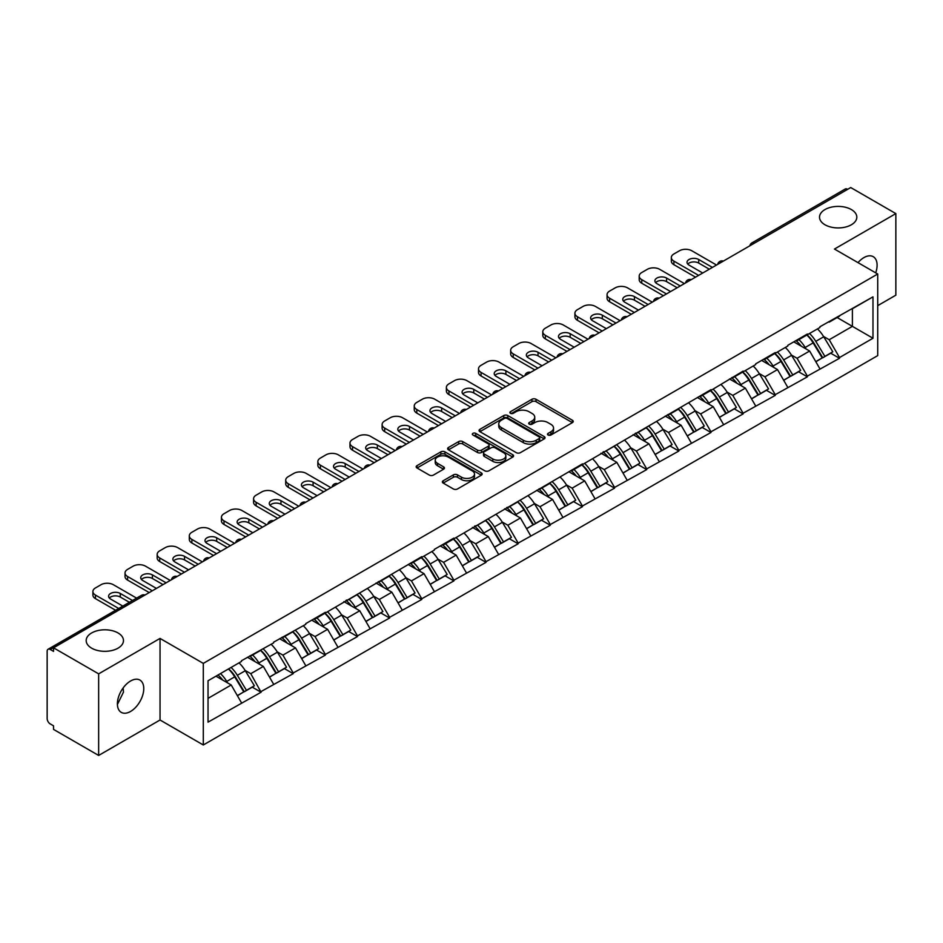 <?xml version="1.0" encoding="UTF-8"?>
<svg xmlns="http://www.w3.org/2000/svg" width="943" height="943" viewBox="0 0 943 943"><rect width="100%" height="100%" fill="white"/><g stroke="black" fill="none" stroke-linecap="round" stroke-linejoin="round"><path stroke-width="1.41" d="M118.016 632.942A18.648 10.762 0 0 0 97.695 630.619A18.648 10.762 0 0 0 86.178 640.556A18.648 10.762 0 0 0 91.648 648.171A18.648 10.762 0 0 0 111.969 650.505A18.648 10.762 0 0 0 123.474 640.556A18.648 10.762 0 0 0 118.016 632.942M851.352 209.558A18.648 10.762 0 0 0 831.031 207.224A18.648 10.762 0 0 0 819.526 217.173A18.648 10.762 0 0 0 824.984 224.776A18.648 10.762 0 0 0 845.305 227.11A18.648 10.762 0 0 0 856.822 217.173A18.648 10.762 0 0 0 851.352 209.558M548.083 435.018A2.004 1.155 0 0 0 550.912 435.018L572.401 422.617A2.864 1.65 0 0 0 573.238 421.45A2.864 1.65 0 0 0 572.401 420.283L536.001 399.266A2.864 1.65 0 0 0 531.958 399.266L510.481 411.678A2.004 1.155 0 0 0 509.892 412.492A2.004 1.155 0 0 0 510.481 413.305A2.004 1.155 0 0 0 513.31 413.305L516.092 411.702A9.147 5.281 0 0 1 529.023 411.702L532.064 413.458A9.147 5.281 0 0 1 534.74 417.195A9.147 5.281 0 0 1 532.064 420.932L529.282 422.535A2.004 1.155 0 0 0 528.693 423.348A2.004 1.155 0 0 0 529.282 424.161A2.004 1.155 0 0 0 532.111 424.161L534.893 422.558A9.147 5.281 0 0 1 547.836 422.558L550.865 424.315A9.147 5.281 0 0 1 553.541 428.051A9.147 5.281 0 0 1 550.865 431.788L548.083 433.391A2.004 1.155 0 0 0 547.494 434.204A2.004 1.155 0 0 0 548.083 435.018L548.083 433.391M123.144 687.93L123.474 692.115L117.403 704.504M130.582 680.999A18.648 10.762 -60 0 1 139.906 680.068A18.648 10.762 -60 0 1 142.758 695.015A18.648 10.762 -60 0 1 130.582 711.446A18.648 10.762 -60 0 1 121.258 712.366A18.648 10.762 -60 0 1 118.394 697.431A18.648 10.762 -60 0 1 130.582 680.999M858.012 262.637A18.648 10.762 -60 0 1 863.918 257.604A18.648 10.762 -60 0 1 873.242 256.685A18.648 10.762 -60 0 1 875.705 272.845M443.198 480.753A2.864 1.65 0 0 0 442.361 481.92A2.864 1.65 0 0 0 443.198 483.087L453.406 488.981A2.864 1.65 0 0 0 457.449 488.981L481.307 475.213A2.864 1.65 0 0 0 482.144 474.046A2.864 1.65 0 0 0 481.307 472.879L444.919 451.862A2.864 1.65 0 0 0 440.864 451.862L417.006 465.642A2.864 1.65 0 0 0 416.169 466.809A2.864 1.65 0 0 0 417.006 467.976L429.348 475.095A2.864 1.65 0 0 0 433.391 475.095L443.599 469.201A2.864 1.65 0 0 0 444.436 468.034A2.864 1.65 0 0 0 443.599 466.868L437.481 463.331A7.65 4.42 0 0 1 435.242 460.208A7.65 4.42 0 0 1 439.968 456.129A7.65 4.42 0 0 1 448.302 457.084L472.266 470.922A7.65 4.42 0 0 1 474.506 474.046A7.65 4.42 0 0 1 469.779 478.125A7.65 4.42 0 0 1 461.445 477.17L457.449 474.859A2.864 1.65 0 0 0 453.406 474.859L443.198 480.753L443.198 483.087L453.406 477.241L453.406 474.859M160.039 638.423L98.65 673.856L53.539 647.817L850.739 187.551L895.85 213.601L834.461 249.046L877.721 274.012L203.299 663.389L160.039 638.423L160.039 720.004L203.299 744.982L203.299 663.389M516.293 452.675A2.864 1.65 0 0 0 520.336 452.675L544.194 438.908A2.864 1.65 0 0 0 545.03 437.741A2.864 1.65 0 0 0 544.194 436.574L507.794 415.557A2.864 1.65 0 0 0 503.751 415.557L479.893 429.336A2.864 1.65 0 0 0 479.056 430.503A2.864 1.65 0 0 0 479.893 431.67L516.293 452.675M473.716 435.454A2.004 1.155 0 0 1 475.744 435.737L475.744 433.356L512.756 454.726A2.864 1.65 0 0 1 513.593 455.893A2.864 1.65 0 0 1 512.756 457.06L488.887 470.828A2.864 1.65 0 0 1 484.843 470.828L448.455 449.823L448.455 447.489A2.864 1.65 0 0 0 447.619 448.656A2.864 1.65 0 0 0 448.455 449.823M448.455 447.489L458.663 441.583A2.864 1.65 0 0 1 462.707 441.583L477.464 450.106A2.864 1.65 0 0 0 481.508 450.106L488.285 446.204A2.864 1.65 0 0 0 489.122 445.037A2.864 1.65 0 0 0 488.285 443.87L472.914 434.994A2.004 1.155 0 0 1 472.337 434.181A2.004 1.155 0 0 1 473.563 433.108A2.004 1.155 0 0 1 475.744 433.356M203.299 744.982L877.721 355.605L877.721 274.012M228.571 668.905A19.52 11.269 -120 0 1 235.255 676.709L244.343 691.738L252.276 687.152L261.081 692.233L250.779 673.679L245.074 670.39M261.081 692.233L208.038 722.149L208.038 680.752L241.502 661.432L241.502 660.713L273.647 642.878L273.647 642.159L305.78 624.325L305.78 623.606L325.347 612.313L325.347 613.033L421.757 556.653L421.757 557.372L434.322 550.111L434.322 549.404L453.889 538.099L453.889 538.818L582.432 463.885L582.432 464.604L710.975 389.671L710.975 390.39L743.108 371.118L743.108 371.837L755.673 364.576L755.673 363.868L775.24 352.564L775.24 353.283L787.806 346.034L787.806 345.315L807.373 334.011L807.373 334.73L819.938 327.48L819.938 326.761L872.982 296.856L872.982 338.242L839.506 357.562L829.215 339.728L823.51 336.427M807.008 334.942A19.52 11.269 -120 0 1 813.679 342.757L822.779 357.774L830.712 353.201L839.506 358.281L839.506 357.562M839.506 358.281L807.373 376.116L797.071 358.281L791.366 354.981M774.863 353.495A19.52 11.269 -120 0 1 781.547 361.31L790.647 376.328L798.58 371.754L807.373 376.835L807.373 376.116M807.373 376.835L775.24 394.669L764.938 376.835L759.233 373.534M742.73 372.049A19.52 11.269 -120 0 1 749.414 379.864L758.514 394.881L766.435 390.308L775.24 395.388L775.24 394.669M775.24 395.388L743.108 413.223L732.805 395.388L727.1 392.088M710.598 390.602A19.52 11.269 -120 0 1 717.281 398.417L726.369 413.435L734.302 408.861L743.108 413.942L743.108 413.223M743.108 413.942L710.975 431.776L700.673 413.942L694.967 410.641M678.465 409.156A19.52 11.269 -120 0 1 685.148 416.971L694.237 431.988L702.17 427.415L710.975 432.495L710.975 431.776M710.975 432.495L678.83 450.33L668.54 432.495L662.823 429.195M646.32 427.709A19.52 11.269 -120 0 1 653.004 435.525L662.104 450.542L670.037 445.968L678.83 451.049L678.83 450.33M678.83 451.049L646.698 468.883L636.395 451.049L630.69 447.748M614.188 446.263A19.52 11.269 -120 0 1 620.871 454.078L629.971 469.095L637.904 464.522L646.698 469.602L646.698 468.883M646.698 469.602L614.565 487.437L604.263 469.602L598.557 466.302M582.055 464.816A19.52 11.269 -120 0 1 588.738 472.632L597.838 487.649L605.76 483.075L614.565 488.156L614.565 487.437M614.565 488.156L582.432 505.99L572.13 488.156L566.425 484.855M549.922 483.37A19.52 11.269 -120 0 1 556.606 491.185L565.694 506.202L573.627 501.629L582.432 506.709L582.432 505.99M582.432 506.709L550.288 524.544L539.997 506.709L534.292 503.409M517.79 501.924A19.52 11.269 -120 0 1 524.461 509.739L533.561 524.756L541.494 520.182L550.288 525.251L550.288 524.544M550.288 525.251L518.155 543.097L507.853 525.251L502.147 521.962M485.645 520.477A19.52 11.269 -120 0 1 492.329 528.292L501.428 543.309L509.361 538.724L518.155 543.805L518.155 543.097M518.155 543.805L486.022 561.651L475.72 543.805L470.015 540.516M453.512 539.031A19.52 11.269 -120 0 1 460.196 546.846L469.296 561.863L477.229 557.278L486.022 562.358L486.022 561.651M486.022 562.358L453.889 580.204L443.587 562.358L437.882 559.069M421.38 557.584A19.52 11.269 -120 0 1 428.063 565.399L437.163 580.416L445.084 575.831L453.889 580.912L453.889 580.204M453.889 580.912L421.757 598.758L411.454 580.912L405.749 577.623M389.247 576.138A19.52 11.269 -120 0 1 395.93 583.953L405.019 598.97L412.951 594.385L421.757 599.465L421.757 598.758M421.757 599.465L389.612 617.311L379.322 599.465L373.617 596.176M357.114 594.691A19.52 11.269 -120 0 1 363.786 602.506L372.886 617.524L380.819 612.938L389.612 618.019L389.612 617.311M389.612 618.019L357.48 635.865L347.177 618.019L341.472 614.73M324.97 613.245A19.52 11.269 -120 0 1 331.653 621.06L340.753 636.077L348.686 631.492L357.48 636.572L357.48 635.865M357.48 636.572L325.347 654.418L315.045 636.572L309.339 633.283M292.837 631.798A19.52 11.269 -120 0 1 299.52 639.613L308.62 654.631L316.553 650.045L325.347 655.126L325.347 654.418M325.347 655.126L293.214 672.972L282.912 655.126L277.207 651.837M260.704 650.352A19.52 11.269 -120 0 1 267.388 658.155L276.476 673.184L284.409 668.599L293.214 673.679L293.214 672.972M293.214 673.679L261.081 691.525M250.154 655.727L250.779 656.08L261.081 650.128M250.779 673.679L263.345 666.43L247.479 657.271M273.647 684.264L263.345 666.43M282.299 637.173L282.912 637.527L293.214 631.574M282.912 655.126L295.477 647.876L279.611 638.717M305.78 665.711L295.477 647.876M314.432 618.62L315.045 618.973L325.347 613.033M315.045 636.572L327.61 629.323L311.756 620.164M337.912 647.157L327.61 629.323M346.564 600.066L347.177 600.42L357.48 594.479M347.177 618.019L359.743 610.769L343.889 601.61M370.045 628.604L359.743 610.769M378.697 581.513L379.322 581.866L389.612 575.925M379.322 599.465L391.887 592.216L376.021 583.057M402.178 610.05L391.887 592.216M410.83 562.959L411.454 563.313L421.757 557.372M411.454 580.912L424.02 573.662L408.154 564.503M434.322 591.497L424.02 573.662M442.974 544.406L443.587 544.759L453.889 538.818M443.587 562.358L456.153 555.109L440.287 545.95M466.455 572.943L456.153 555.109M475.107 525.852L475.72 526.206L486.022 520.265M475.72 543.805L488.285 536.555L472.431 527.396M498.588 554.39L488.285 536.555M507.24 507.299L507.853 507.652L518.155 501.711M507.853 525.251L520.418 518.002L504.564 508.843M530.72 535.836L520.418 518.002M539.372 488.745L539.997 489.099L550.288 483.158M539.997 506.709L552.563 499.448L536.697 490.289M562.853 517.283L552.563 499.448M571.505 470.192L572.13 470.545L582.432 464.604M572.13 488.156L584.695 480.895L568.829 471.736M594.998 498.741L584.695 480.895M603.65 451.638L604.263 451.992L614.565 446.051M604.263 469.602L616.828 462.341L600.962 453.182M627.13 480.187L616.828 462.341M635.782 433.085L636.395 433.438L646.698 427.497M636.395 451.049L648.961 443.788L633.107 434.629M659.263 461.634L648.961 443.788M667.915 414.531L668.54 414.885L678.83 408.944M668.54 432.495L681.105 425.234L665.239 416.075M691.396 443.08L681.105 425.234M700.048 395.977L700.673 396.331L710.975 390.39M700.673 413.942L713.238 406.681L697.372 397.522M723.54 424.527L713.238 406.681M732.192 377.424L732.805 377.778L743.108 371.837M732.805 395.388L745.371 388.127L729.505 378.968M755.673 405.973L745.371 388.127M764.325 358.87L764.938 359.224L775.24 353.283M764.938 376.835L777.504 369.573L761.649 360.415M787.806 387.42L777.504 369.573M796.458 340.317L797.071 340.682L807.373 334.73M797.071 358.281L809.636 351.02L793.782 341.861M819.938 368.866L809.636 351.02M847.651 189.343L754.329 243.211M753.021 243.978A4.373 2.523 120 0 1 754.129 243.094A4.373 2.523 60 0 0 751.936 242.881L845.258 189.001A4.373 2.523 60 0 1 847.439 189.213M828.591 321.763L829.215 322.129L839.506 316.176M829.215 339.728L852.389 326.349L852.389 308.738L872.982 296.856M837.136 317.543L872.982 338.242M877.721 305.65L895.85 295.183L895.85 213.601M98.65 673.856L98.65 755.449L53.539 729.399L53.539 725.827L50.238 723.929A4.373 2.523 -120 0 1 47.15 718.578L47.15 651.259A4.373 2.523 -120 0 1 48.058 649.267A4.373 2.523 -120 0 1 50.238 649.479L53.539 651.377L53.539 647.817M98.65 755.449L160.039 720.004M208.038 698.362L231.212 684.983L215.959 676.178M241.502 702.818L231.212 684.983M813.231 343.111L814.257 343.7M781.099 361.664L782.112 362.253M748.966 380.218L749.98 380.807M716.821 398.771L717.847 399.361M684.689 417.325L685.714 417.914M652.556 435.878L653.582 436.456M620.423 454.42L621.437 455.009M588.291 472.973L589.304 473.563M556.146 491.527L557.172 492.116M524.013 510.08L525.039 510.67M491.881 528.634L492.894 529.223M459.748 547.188L460.762 547.777M427.603 565.741L428.629 566.33M395.471 584.295L396.496 584.884M363.338 602.848L364.363 603.437M331.205 621.402L332.219 621.991M299.072 639.955L300.086 640.545M266.928 658.509L267.953 659.098M234.795 677.062L235.821 677.652M548.885 435.301L550.865 434.157A9.147 5.281 0 0 0 553.541 430.421L553.541 428.051M534.74 417.195L534.74 419.564A9.147 5.281 0 0 1 532.064 423.301L530.084 424.444M572.366 422.641L536.001 401.647A2.864 1.65 0 0 0 531.958 401.647L511.271 413.588M544.194 436.574L544.194 438.908L507.794 417.938A2.864 1.65 0 0 0 503.751 417.938L479.928 431.694M539.137 438.554A2.004 1.155 0 0 0 539.726 437.741A2.004 1.155 0 0 0 539.137 436.915L507.193 418.48A2.004 1.155 0 0 0 504.364 418.48L501.428 420.165A9.147 5.281 0 0 0 498.753 423.902A9.147 5.281 0 0 0 501.428 427.639L523.271 440.251A9.147 5.281 0 0 0 536.202 440.251L539.137 438.554L539.137 440.935A2.004 1.155 0 0 0 539.726 440.11L539.726 437.741M498.753 423.902L498.753 426.283A9.147 5.281 0 0 0 501.428 430.02L501.428 427.639M539.137 440.935L536.202 442.621A9.147 5.281 0 0 1 523.271 442.621L501.428 430.02M448.491 449.846L458.663 443.964L458.663 441.583M489.122 445.037L489.122 447.406A2.864 1.65 0 0 1 488.285 448.573L481.508 452.487A2.864 1.65 0 0 1 477.464 452.487L462.707 443.964A2.864 1.65 0 0 0 458.663 443.964M475.744 435.737L512.709 457.084M492.788 458.958A7.65 4.42 0 0 0 501.122 459.913A7.65 4.42 0 0 0 505.837 455.834A7.65 4.42 0 0 0 503.597 452.711L495.158 447.831A2.864 1.65 0 0 0 491.114 447.831L484.337 451.744A2.864 1.65 0 0 0 483.5 452.911A2.864 1.65 0 0 0 484.337 454.078L492.788 458.958L492.788 461.327A7.65 4.42 0 0 0 501.122 462.294A7.65 4.42 0 0 0 505.837 458.204L505.837 455.834M483.5 452.911L483.5 455.292A2.864 1.65 0 0 0 484.337 456.459L484.337 454.078M492.788 461.327L484.337 456.459M474.506 474.046L474.506 476.415A7.65 4.42 0 0 1 469.779 480.506A7.65 4.42 0 0 1 461.445 479.539L457.449 477.241A2.864 1.65 0 0 0 453.406 477.241M435.242 460.208L435.242 462.589A7.65 4.42 0 0 0 437.481 465.712L437.481 463.331M443.564 469.225L437.481 465.712M481.307 472.879L481.307 475.213L444.919 454.243A2.864 1.65 0 0 0 440.864 454.243L417.054 467.999M716.527 265.042L691.808 250.767A8.735 5.045 0 0 0 679.455 250.767L673.891 253.973A8.735 5.045 0 0 0 671.333 257.545A8.735 5.045 0 0 0 673.891 261.117L673.891 264.677L695.521 277.171M673.891 264.677A8.735 5.045 180 0 1 671.333 261.117L671.333 257.545M687.765 264.087A6.849 3.949 180 0 1 698.716 263.073L709.325 269.203M673.891 261.117L698.61 275.38M702.724 273.01L689.027 265.101A6.849 3.949 180 0 1 687.023 262.307A6.849 3.949 180 0 1 691.254 258.653A6.849 3.949 180 0 1 698.716 259.502L712.413 267.411M817.463 328.907A23.893 13.791 60 0 1 823.722 336.781L815.789 341.354A23.893 13.791 -120 0 0 809.53 333.492M815.789 341.354L824.889 356.383L832.81 351.798L823.722 336.781M822.779 357.774L824.889 356.383M830.712 353.201L832.81 351.798M795.868 340.659A19.52 11.269 60 0 1 801.255 346.187M798.921 339.61A23.893 13.791 60 0 1 805.181 347.484L806.076 348.969M815.848 361.782L822.202 357.927L813.114 342.91A23.893 13.791 -120 0 0 806.854 335.036M822.202 357.927L815.766 361.64M684.394 283.595L659.676 269.321A8.735 5.045 0 0 0 647.322 269.321L641.759 272.527A8.735 5.045 0 0 0 639.201 276.099A8.735 5.045 0 0 0 641.759 279.67L641.759 283.23L663.389 295.725M641.759 283.23A8.735 5.045 180 0 1 639.201 279.67L639.201 276.099M655.633 282.641A6.849 3.949 180 0 1 666.583 281.627L677.18 287.756M641.759 279.67L666.477 293.933M670.591 291.564L656.894 283.654A6.849 3.949 180 0 1 654.89 280.849A6.849 3.949 180 0 1 659.122 277.207A6.849 3.949 180 0 1 666.583 278.055L680.28 285.965M785.319 347.46A23.893 13.791 60 0 1 791.578 355.334L783.657 359.908A23.893 13.791 -120 0 0 777.397 352.045M783.657 359.908L792.745 374.937L800.678 370.351L791.578 355.334M790.647 376.328L792.745 374.937M798.58 371.754L800.678 370.351M763.736 359.212A19.52 11.269 60 0 1 769.123 364.729M766.789 358.163A23.893 13.791 60 0 1 773.048 366.037L773.944 367.522M783.716 380.335L790.069 376.481L780.969 361.464A23.893 13.791 -120 0 0 774.71 353.59M790.069 376.481L783.633 380.194M652.261 302.137L627.543 287.874A8.735 5.045 0 0 0 615.178 287.874L609.614 291.081A8.735 5.045 0 0 0 607.056 294.652A8.735 5.045 0 0 0 609.614 298.224L609.614 301.784L631.244 314.278M609.614 301.784A8.735 5.045 180 0 1 607.056 298.224L607.056 294.652M623.488 301.194A6.849 3.949 180 0 1 634.439 300.18L645.047 306.31M609.614 298.224L634.344 312.487M638.458 310.106L624.761 302.208A6.849 3.949 180 0 1 622.757 299.402A6.849 3.949 180 0 1 626.977 295.76A6.849 3.949 180 0 1 634.439 296.609L648.136 304.518M753.186 366.014A23.893 13.791 60 0 1 759.445 373.888L751.512 378.461A23.893 13.791 -120 0 0 745.253 370.599M751.512 378.461L760.612 393.49L768.545 388.905L759.445 373.888M758.514 394.881L760.612 393.49M766.435 390.308L768.545 388.905M731.603 377.766A19.52 11.269 60 0 1 736.978 383.282M734.644 376.717A23.893 13.791 60 0 1 740.903 384.591L741.811 386.076M751.583 398.889L757.936 395.034L748.836 380.017A23.893 13.791 -120 0 0 742.577 372.143M757.936 395.034L751.5 398.748M620.129 320.691L595.41 306.428A8.735 5.045 0 0 0 583.045 306.428L577.481 309.634A8.735 5.045 0 0 0 574.924 313.206A8.735 5.045 0 0 0 577.481 316.777L577.481 320.337L599.111 332.832M577.481 320.337A8.735 5.045 180 0 1 574.924 316.777L574.924 313.206M591.355 319.748A6.849 3.949 180 0 1 602.306 318.734L612.915 324.864M577.481 316.777L602.2 331.04M606.325 328.659L592.628 320.761A6.849 3.949 180 0 1 590.624 317.956A6.849 3.949 180 0 1 594.844 314.314A6.849 3.949 180 0 1 602.306 315.162L616.003 323.072M721.053 384.567A23.893 13.791 60 0 1 727.312 392.441L719.379 397.015A23.893 13.791 -120 0 0 713.12 389.141M719.379 397.015L728.479 412.044L736.412 407.459L727.312 392.441M726.369 413.435L728.479 412.044M734.302 408.861L736.412 407.459M699.458 396.319A19.52 11.269 60 0 1 704.845 401.836M702.511 395.27A23.893 13.791 60 0 1 708.771 403.144L709.666 404.63M719.45 417.443L725.804 413.588L716.704 398.571A23.893 13.791 -120 0 0 710.444 390.697M725.804 413.588L719.368 417.301M587.984 339.244L563.266 324.981A8.735 5.045 0 0 0 550.912 324.981L545.349 328.188A8.735 5.045 0 0 0 542.791 331.759A8.735 5.045 0 0 0 545.349 335.319L545.349 338.891L566.979 351.385M545.349 338.891A8.735 5.045 180 0 1 542.791 335.331L542.791 331.759M559.223 338.301A6.849 3.949 180 0 1 570.173 337.288L580.782 343.417M545.349 335.319L570.067 349.594M574.193 347.213L560.496 339.303A6.849 3.949 180 0 1 558.48 336.51A6.849 3.949 180 0 1 562.712 332.867A6.849 3.949 180 0 1 570.173 333.716L583.87 341.625M688.92 403.121A23.893 13.791 60 0 1 695.18 410.995L687.247 415.568A23.893 13.791 -120 0 0 680.987 407.694M687.247 415.568L696.347 430.597L704.28 426.012L695.18 410.995M694.237 431.988L696.347 430.597M702.17 427.415L704.28 426.012M667.326 414.873A19.52 11.269 60 0 1 672.713 420.389M670.379 413.824A23.893 13.791 60 0 1 676.638 421.698L677.534 423.183M687.306 435.996L693.671 432.142L684.571 417.112A23.893 13.791 -120 0 0 678.312 409.25M693.671 432.142L687.235 435.855M555.851 357.798L531.133 343.535A8.735 5.045 0 0 0 518.78 343.535L513.216 346.741A8.735 5.045 0 0 0 510.658 350.313A8.735 5.045 0 0 0 513.216 353.873L513.216 357.444L534.846 369.939M513.216 357.444A8.735 5.045 180 0 1 510.658 353.873L510.658 350.313M527.09 356.855A6.849 3.949 180 0 1 538.04 355.841L548.649 361.971M513.216 353.873L537.934 368.147M542.048 365.766L528.351 357.857A6.849 3.949 180 0 1 526.347 355.063A6.849 3.949 180 0 1 530.579 351.421A6.849 3.949 180 0 1 538.04 352.269L551.738 360.179M656.788 421.674A23.893 13.791 60 0 1 663.047 429.548L655.114 434.122A23.893 13.791 -120 0 0 648.855 426.248M655.114 434.122L664.214 449.151L672.135 444.566L663.047 429.548M662.104 450.542L664.214 449.151M670.037 445.968L672.135 444.566M635.193 433.426A19.52 11.269 60 0 1 640.58 438.943M638.246 432.377A23.893 13.791 60 0 1 644.505 440.251L645.401 441.737M655.173 454.55L661.526 450.695L652.438 435.666A23.893 13.791 -120 0 0 646.179 427.804M661.526 450.695L655.09 454.408M523.719 376.351L499 362.088A8.735 5.045 0 0 0 486.635 362.088L481.083 365.295A8.735 5.045 0 0 0 478.514 368.866A8.735 5.045 0 0 0 481.083 372.426L481.083 375.998L502.713 388.481M481.083 375.998A8.735 5.045 180 0 1 478.514 372.426L478.514 368.866M494.957 375.408A6.849 3.949 180 0 1 505.896 374.395L516.505 380.512M481.083 372.426L505.802 386.701M509.915 384.32L496.218 376.41A6.849 3.949 180 0 1 494.215 373.617A6.849 3.949 180 0 1 498.446 369.974A6.849 3.949 180 0 1 505.896 370.823L519.605 378.732M624.643 440.228A23.893 13.791 60 0 1 630.902 448.102L622.981 452.675A23.893 13.791 -120 0 0 616.722 444.801M622.981 452.675L632.069 467.693L640.002 463.119L630.902 448.102M629.971 469.095L632.069 467.693M637.904 464.522L640.002 463.119M603.06 451.98A19.52 11.269 60 0 1 608.447 457.496M606.113 450.931A23.893 13.791 60 0 1 612.372 458.805L613.268 460.29M623.04 473.103L629.394 469.249L620.294 454.22A23.893 13.791 -120 0 0 614.034 446.357M629.394 469.249L622.958 472.962M491.586 394.905L466.868 380.642A8.735 5.045 0 0 0 454.502 380.642L448.939 383.848A8.735 5.045 0 0 0 446.381 387.42A8.735 5.045 0 0 0 448.939 390.98L448.939 394.551L470.569 407.034M448.939 394.551A8.735 5.045 180 0 1 446.381 390.98L446.381 387.42M462.813 393.962A6.849 3.949 180 0 1 473.763 392.948L484.372 399.066M448.939 390.98L473.657 405.254M477.783 402.873L464.086 394.964A6.849 3.949 180 0 1 462.082 392.17A6.849 3.949 180 0 1 466.302 388.516A6.849 3.949 180 0 1 473.763 389.376L487.46 397.286M592.51 458.781A23.893 13.791 60 0 1 598.77 466.655L590.837 471.229A23.893 13.791 -120 0 0 584.577 463.355M590.837 471.229L599.937 486.246L607.87 481.673L598.77 466.655M597.838 487.649L599.937 486.246M605.76 483.075L607.87 481.673M570.928 470.533A19.52 11.269 60 0 1 576.303 476.05M573.969 469.484A23.893 13.791 60 0 1 580.228 477.358L581.124 478.832M590.907 491.645L597.261 487.802L588.161 472.773A23.893 13.791 -120 0 0 581.902 464.911M597.261 487.802L590.825 491.515M459.453 413.458L434.735 399.195A8.735 5.045 0 0 0 422.37 399.195L416.806 402.402A8.735 5.045 0 0 0 414.248 405.973A8.735 5.045 0 0 0 416.806 409.533L416.806 413.105L438.436 425.588M416.806 413.105A8.735 5.045 180 0 1 414.248 409.533L414.248 405.973M430.68 412.515A6.849 3.949 180 0 1 441.63 411.502L452.239 417.619M416.806 409.533L441.524 423.808M445.65 421.427L431.953 413.517A6.849 3.949 180 0 1 429.949 410.724A6.849 3.949 180 0 1 434.169 407.07A6.849 3.949 180 0 1 441.63 407.93L455.328 415.839M560.378 477.335A23.893 13.791 60 0 1 566.637 485.209L558.704 489.782A23.893 13.791 -120 0 0 552.445 481.908M558.704 489.782L567.804 504.8L575.737 500.226L566.637 485.209M565.694 506.202L567.804 504.8M573.627 501.629L575.737 500.226M538.783 489.087A19.52 11.269 60 0 1 544.17 494.603M541.836 488.038A23.893 13.791 60 0 1 548.095 495.912L548.991 497.385M558.763 510.198L565.128 506.356L556.028 491.327A23.893 13.791 -120 0 0 549.769 483.453M565.128 506.356L558.692 510.069M427.309 432.012L402.59 417.749A8.735 5.045 0 0 0 390.237 417.749L384.673 420.955A8.735 5.045 0 0 0 382.115 424.527A8.735 5.045 0 0 0 384.673 428.087L384.673 431.658L406.303 444.141M384.673 431.658A8.735 5.045 180 0 1 382.115 428.087L382.115 424.527M398.547 431.069A6.849 3.949 180 0 1 409.498 430.055L420.106 436.173M384.673 428.087L409.392 442.361M413.517 439.98L399.808 432.071A6.849 3.949 180 0 1 397.805 429.277A6.849 3.949 180 0 1 402.036 425.623A6.849 3.949 180 0 1 409.498 426.484L423.195 434.393M528.245 495.888A23.893 13.791 60 0 1 534.504 503.762L526.571 508.336A23.893 13.791 -120 0 0 520.312 500.462M526.571 508.336L535.671 523.353L543.604 518.78L534.504 503.762M533.561 524.756L535.671 523.353M541.494 520.182L543.604 518.78M506.65 507.64A19.52 11.269 60 0 1 512.037 513.157M509.703 506.591A23.893 13.791 60 0 1 515.962 514.465L516.858 515.939M526.63 528.752L532.995 524.909L523.895 509.88A23.893 13.791 -120 0 0 517.636 502.006M532.995 524.909L526.559 528.622M395.176 450.565L370.458 436.303A8.735 5.045 0 0 0 358.104 436.303L352.541 439.509A8.735 5.045 0 0 0 349.983 443.08A8.735 5.045 0 0 0 352.541 446.64L352.541 450.212L374.171 462.695M352.541 450.212A8.735 5.045 180 0 1 349.983 446.64L349.983 443.08M366.414 449.622A6.849 3.949 180 0 1 377.365 448.609L387.974 454.726M352.541 446.64L377.259 460.915M381.373 458.534L367.676 450.624A6.849 3.949 180 0 1 365.672 447.831A6.849 3.949 180 0 1 369.904 444.177A6.849 3.949 180 0 1 377.365 445.037L391.062 452.946M496.101 514.442A23.893 13.791 60 0 1 502.371 522.316L494.438 526.889A23.893 13.791 -120 0 0 488.179 519.015M494.438 526.889L503.527 541.907L511.46 537.333L502.371 522.316M501.428 543.309L503.527 541.907M509.361 538.724L511.46 537.333M474.518 526.194A19.52 11.269 60 0 1 479.904 531.711M477.571 525.145A23.893 13.791 60 0 1 483.83 533.019L484.726 534.492M494.497 547.305L500.851 543.451L491.763 528.434A23.893 13.791 -120 0 0 485.492 520.56M500.851 543.451L494.415 547.176M363.043 469.119L338.325 454.844A8.735 5.045 0 0 0 325.96 454.844L320.408 458.062A8.735 5.045 0 0 0 317.838 461.634A8.735 5.045 0 0 0 320.408 465.194L320.408 468.765L342.026 481.248M320.408 468.765A8.735 5.045 180 0 1 317.838 465.194L317.838 461.634M334.27 468.164A6.849 3.949 180 0 1 345.221 467.162L355.829 473.28M320.408 465.194L345.126 479.468M349.24 477.087L335.543 469.178A6.849 3.949 180 0 1 333.539 466.384A6.849 3.949 180 0 1 337.759 462.73A6.849 3.949 180 0 1 345.221 463.591L358.918 471.5M463.968 532.995A23.893 13.791 60 0 1 470.227 540.869L462.306 545.443A23.893 13.791 -120 0 0 456.035 537.569M462.306 545.443L471.394 560.46L479.327 555.887L470.227 540.869M469.296 561.863L471.394 560.46M477.229 557.278L479.327 555.887M442.385 544.748A19.52 11.269 60 0 1 447.772 550.264M445.426 543.698A23.893 13.791 60 0 1 451.697 551.572L452.593 553.046M462.365 565.859L468.718 562.004L459.618 546.987A23.893 13.791 -120 0 0 453.359 539.113M468.718 562.004L462.282 565.729M330.91 487.672L306.192 473.398A8.735 5.045 0 0 0 293.827 473.398L288.263 476.616A8.735 5.045 0 0 0 285.705 480.187A8.735 5.045 0 0 0 288.263 483.747L288.263 487.319L309.893 499.802M288.263 487.319A8.735 5.045 180 0 1 285.705 483.747L285.705 480.187M302.137 486.718A6.849 3.949 180 0 1 313.088 485.716L323.697 491.833M288.263 483.747L312.982 498.022M317.107 495.641L303.41 487.731A6.849 3.949 180 0 1 301.406 484.938A6.849 3.949 180 0 1 305.626 481.284A6.849 3.949 180 0 1 313.088 482.144L326.785 490.054M431.835 551.549A23.893 13.791 60 0 1 438.094 559.423L430.161 563.997A23.893 13.791 -120 0 0 423.902 556.122M430.161 563.997L439.261 579.014L447.194 574.44L438.094 559.423M437.163 580.416L439.261 579.014M445.084 575.831L447.194 574.44M410.252 563.301A19.52 11.269 60 0 1 415.627 568.818M413.293 562.252A23.893 13.791 60 0 1 419.552 570.126L420.448 571.599M430.232 584.412L436.585 580.558L427.485 565.541A23.893 13.791 -120 0 0 421.226 557.667M436.585 580.558L430.149 584.283M298.778 506.226L274.059 491.951A8.735 5.045 0 0 0 261.694 491.951L256.131 495.169A8.735 5.045 0 0 0 253.573 498.729A8.735 5.045 0 0 0 256.131 502.301L256.131 505.872L277.761 518.355M256.131 505.872A8.735 5.045 180 0 1 253.573 502.301L253.573 498.729M270.004 505.271A6.849 3.949 180 0 1 280.955 504.269L291.564 510.387M256.131 502.301L280.849 516.575M284.975 514.194L271.278 506.285A6.849 3.949 180 0 1 269.262 503.491A6.849 3.949 180 0 1 273.494 499.837A6.849 3.949 180 0 1 280.955 500.698L294.652 508.607M399.702 570.102A23.893 13.791 60 0 1 405.961 577.976L398.029 582.55A23.893 13.791 -120 0 0 391.769 574.676M398.029 582.55L407.128 597.567L415.061 592.994L405.961 577.976M405.019 598.97L407.128 597.567M412.951 594.385L415.061 592.994M378.108 581.855A19.52 11.269 60 0 1 383.495 587.371M381.161 580.805A23.893 13.791 60 0 1 387.42 588.68L388.316 590.153M398.087 602.966L404.453 599.111L395.353 584.094A23.893 13.791 -120 0 0 389.094 576.22M404.453 599.111L398.017 602.836M266.633 524.779L241.915 510.505A8.735 5.045 0 0 0 229.562 510.505L223.998 513.723A8.735 5.045 0 0 0 221.44 517.283A8.735 5.045 0 0 0 223.998 520.854L223.998 524.426L245.628 536.909M223.998 524.426A8.735 5.045 180 0 1 221.44 520.854L221.44 517.283M237.872 523.825A6.849 3.949 180 0 1 248.822 522.823L259.431 528.94M223.998 520.854L248.716 535.129M252.83 532.748L239.133 524.838A6.849 3.949 180 0 1 237.129 522.045A6.849 3.949 180 0 1 241.361 518.391A6.849 3.949 180 0 1 248.822 519.251L262.519 527.161M367.57 588.656A23.893 13.791 60 0 1 373.829 596.53L365.896 601.104A23.893 13.791 -120 0 0 359.637 593.23M365.896 601.104L374.996 616.121L382.917 611.547L373.829 596.53M372.886 617.524L374.996 616.121M380.819 612.938L382.917 611.547M345.975 600.408A19.52 11.269 60 0 1 351.362 605.925M349.028 599.359A23.893 13.791 60 0 1 355.287 607.233L356.183 608.707M365.955 621.52L372.308 617.665L363.22 602.648A23.893 13.791 -120 0 0 356.961 594.774M372.308 617.665L365.872 621.39M234.501 543.333L209.782 529.058A8.735 5.045 0 0 0 197.429 529.058L191.865 532.276A8.735 5.045 0 0 0 189.307 535.836A8.735 5.045 0 0 0 191.865 539.408L191.865 542.979L213.495 555.462M191.865 542.979A8.735 5.045 180 0 1 189.307 539.408L189.307 535.836M205.739 542.378A6.849 3.949 180 0 1 216.69 541.376L227.287 547.494M191.865 539.408L216.584 553.682M220.697 551.301L207 543.392A6.849 3.949 180 0 1 204.996 540.598A6.849 3.949 180 0 1 209.228 536.944A6.849 3.949 180 0 1 216.69 537.805L230.387 545.714M335.425 607.209A23.893 13.791 60 0 1 341.684 615.072L333.763 619.657A23.893 13.791 -120 0 0 327.504 611.783M333.763 619.657L342.851 634.674L350.784 630.101L341.684 615.072M340.753 636.077L342.851 634.674M348.686 631.492L350.784 630.101M313.842 618.95A19.52 11.269 60 0 1 319.229 624.478M316.895 617.913A23.893 13.791 60 0 1 323.154 625.787L324.05 627.26M333.822 640.073L340.175 636.219L331.076 621.201A23.893 13.791 -120 0 0 324.816 613.327M340.175 636.219L333.739 639.943M202.368 561.887L177.649 547.612A8.735 5.045 0 0 0 165.284 547.612L159.721 550.83A8.735 5.045 0 0 0 157.163 554.39A8.735 5.045 0 0 0 159.721 557.961L159.721 561.533L181.351 574.016M159.721 561.533A8.735 5.045 180 0 1 157.163 557.961L157.163 554.39M173.595 560.932A6.849 3.949 180 0 1 184.545 559.93L195.154 566.048M159.721 557.961L184.451 572.236M188.565 569.855L174.868 561.945A6.849 3.949 180 0 1 172.864 559.152A6.849 3.949 180 0 1 177.084 555.498A6.849 3.949 180 0 1 184.545 556.358L198.242 564.268M303.292 625.763A23.893 13.791 60 0 1 309.552 633.625L301.619 638.211A23.893 13.791 -120 0 0 295.359 630.337M301.619 638.211L310.719 653.228L318.651 648.654L309.552 633.625M308.62 654.631L310.719 653.228M316.553 650.045L318.651 648.654M281.709 637.503A19.52 11.269 60 0 1 287.085 643.032M284.751 636.466A23.893 13.791 60 0 1 291.01 644.34L291.917 645.814M301.689 658.627L308.043 654.772L298.943 639.755A23.893 13.791 -120 0 0 292.684 631.881M308.043 654.772L301.607 658.497M170.235 580.44L145.517 566.165A8.735 5.045 0 0 0 133.152 566.165L127.588 569.383A8.735 5.045 0 0 0 125.03 572.943A8.735 5.045 0 0 0 127.588 576.515L127.588 580.086L149.218 592.569M127.588 580.086A8.735 5.045 180 0 1 125.03 576.515L125.03 572.943M141.462 579.485A6.849 3.949 180 0 1 152.412 578.483L163.021 584.601M127.588 576.515L152.306 590.789M156.432 588.408L142.735 580.499A6.849 3.949 180 0 1 140.731 577.705A6.849 3.949 180 0 1 144.951 574.051A6.849 3.949 180 0 1 152.412 574.912L166.109 582.821M271.16 644.317A23.893 13.791 60 0 1 277.419 652.179L269.486 656.764A23.893 13.791 -120 0 0 263.227 648.89M269.486 656.764L278.586 671.781L286.519 667.208L277.419 652.179M276.476 673.184L278.586 671.781M284.409 668.599L286.519 667.208M249.565 656.057A19.52 11.269 60 0 1 254.952 661.585M252.618 655.02A23.893 13.791 60 0 1 258.877 662.882L259.773 664.367M269.557 677.18L275.91 673.326L266.81 658.308A23.893 13.791 -120 0 0 260.551 650.434M275.91 673.326L269.474 677.039M136.605 598.133L113.372 584.719A8.735 5.045 0 0 0 101.019 584.719L95.455 587.937A8.735 5.045 0 0 0 92.897 591.497A8.735 5.045 0 0 0 95.455 595.068L95.455 598.64L115.6 610.262M95.455 598.64A8.735 5.045 180 0 1 92.897 595.068L92.897 591.497M109.329 598.039A6.849 3.949 180 0 1 120.28 597.025L129.403 602.294M95.455 595.068L118.688 608.483M122.814 606.101L110.602 599.053A6.849 3.949 180 0 1 108.586 596.259A6.849 3.949 180 0 1 112.818 592.605A6.849 3.949 180 0 1 120.28 593.465L132.492 600.514M239.027 662.87A23.893 13.791 60 0 1 245.286 670.732L237.353 675.318A23.893 13.791 -120 0 0 231.094 667.444M237.353 675.318L246.453 690.335L254.386 685.761L245.286 670.732M244.343 691.738L246.453 690.335M252.276 687.152L254.386 685.761M217.963 675.023A19.52 11.269 60 0 1 222.819 680.139M220.485 673.573A23.893 13.791 60 0 1 226.744 681.435L227.64 682.921M237.412 695.734L243.777 691.879L234.677 676.862A23.893 13.791 -120 0 0 228.418 668.988M243.777 691.879L237.341 695.592M143.76 595.717L50.238 649.479M144.668 595.198A4.373 2.523 -60 0 0 143.56 595.599A4.373 2.523 -120 0 0 141.367 595.387L48.058 649.267M720.876 262.519A4.373 2.523 120 0 1 721.984 261.647A4.373 2.523 -60 0 1 723.104 261.246M688.744 281.073A4.373 2.523 120 0 1 689.852 280.201A4.373 2.523 -60 0 1 690.96 279.8M656.611 299.626A4.373 2.523 120 0 1 657.719 298.754A4.373 2.523 -60 0 1 658.827 298.353M624.478 318.18A4.373 2.523 120 0 1 625.586 317.308A4.373 2.523 -60 0 1 626.694 316.907M592.345 336.734A4.373 2.523 120 0 1 593.453 335.861A4.373 2.523 -60 0 1 594.561 335.46M560.201 355.287A4.373 2.523 120 0 1 561.309 354.415A4.373 2.523 -60 0 1 562.429 354.014M528.068 373.841A4.373 2.523 120 0 1 529.176 372.968A4.373 2.523 -60 0 1 530.284 372.568M495.935 392.394A4.373 2.523 120 0 1 497.044 391.522A4.373 2.523 -60 0 1 498.152 391.121M463.803 410.948A4.373 2.523 120 0 1 464.911 410.075A4.373 2.523 -60 0 1 466.019 409.675M431.658 429.501A4.373 2.523 120 0 1 432.778 428.629A4.373 2.523 -60 0 1 433.886 428.228M399.526 448.055A4.373 2.523 120 0 1 400.634 447.182A4.373 2.523 -60 0 1 401.742 446.77M367.393 466.608A4.373 2.523 120 0 1 368.501 465.736A4.373 2.523 -60 0 1 369.609 465.323M335.26 485.162A4.373 2.523 120 0 1 336.368 484.289A4.373 2.523 -60 0 1 337.476 483.877M303.127 503.715A4.373 2.523 120 0 1 304.235 502.843A4.373 2.523 -60 0 1 305.343 502.43M270.983 522.269A4.373 2.523 120 0 1 272.091 521.396A4.373 2.523 -60 0 1 273.211 520.984M238.85 540.822A4.373 2.523 120 0 1 239.958 539.938A4.373 2.523 -60 0 1 241.066 539.537M206.717 559.376A4.373 2.523 120 0 1 207.825 558.492A4.373 2.523 -60 0 1 208.933 558.091M174.585 577.929A4.373 2.523 120 0 1 175.693 577.045A4.373 2.523 -60 0 1 176.801 576.644M550.865 434.157L550.865 431.788M529.282 424.161L529.282 422.535M532.064 423.301L532.064 420.932M510.481 413.305L510.481 411.678M531.958 401.647L531.958 399.266M536.001 401.647L536.001 399.266M572.401 422.617L572.401 420.283M479.893 431.67L479.893 429.336M503.751 417.938L503.751 415.557M507.794 417.938L507.794 415.557M523.271 442.621L523.271 440.251M536.202 442.621L536.202 440.251M462.707 443.964L462.707 441.583M477.464 452.487L477.464 450.106M481.508 452.487L481.508 450.106M488.285 448.573L488.285 446.204M512.756 457.06L512.756 454.726M457.449 477.241L457.449 474.859M461.445 479.539L461.445 477.17M443.599 469.201L443.599 466.868M417.006 467.976L417.006 465.642M440.864 454.243L440.864 451.862M444.919 454.243L444.919 451.862M813.114 342.91L805.181 347.484M698.716 263.073L698.716 259.502M780.969 361.464L773.048 366.037M666.583 281.627L666.583 278.055M748.836 380.017L740.903 384.591M634.439 300.18L634.439 296.609M716.704 398.571L708.771 403.144M602.306 318.734L602.306 315.162M684.571 417.112L676.638 421.698M570.173 337.288L570.173 333.716M652.438 435.666L644.505 440.251M538.04 355.841L538.04 352.269M620.294 454.22L612.372 458.805M505.896 374.395L505.896 370.823M588.161 472.773L580.228 477.358M473.763 392.948L473.763 389.376M556.028 491.327L548.095 495.912M441.63 411.502L441.63 407.93M523.895 509.88L515.962 514.465M409.498 430.055L409.498 426.484M491.763 528.434L483.83 533.019M377.365 448.609L377.365 445.037M459.618 546.987L451.697 551.572M345.221 467.162L345.221 463.591M427.485 565.541L419.552 570.126M313.088 485.716L313.088 482.144M395.353 584.094L387.42 588.68M280.955 504.269L280.955 500.698M363.22 602.648L355.287 607.233M248.822 522.823L248.822 519.251M331.076 621.201L323.154 625.787M216.69 541.376L216.69 537.805M298.943 639.755L291.01 644.34M184.545 559.93L184.545 556.358M266.81 658.308L258.877 662.882M152.412 578.483L152.412 574.912M234.677 676.862L226.744 681.435M120.28 597.025L120.28 593.465M751.936 242.881A4.373 4.373 0 0 0 749.838 245.805M723.387 261.081A4.373 4.373 0 0 0 717.706 264.358M691.254 279.635A4.373 4.373 0 0 0 685.573 282.912M659.122 298.177A4.373 4.373 0 0 0 653.44 301.465M626.989 316.73A4.373 4.373 0 0 0 621.296 320.019M594.844 335.284A4.373 4.373 0 0 0 589.163 338.572M562.712 353.837A4.373 4.373 0 0 0 557.03 357.126M530.579 372.391A4.373 4.373 0 0 0 524.897 375.679M498.446 390.944A4.373 4.373 0 0 0 492.753 394.233M466.314 409.498A4.373 4.373 0 0 0 460.62 412.786M434.169 428.051A4.373 4.373 0 0 0 428.487 431.34M402.036 446.605A4.373 4.373 0 0 0 396.355 449.894M369.904 465.158A4.373 4.373 0 0 0 364.222 468.447M337.771 483.712A4.373 4.373 0 0 0 332.077 487.001M305.638 502.265A4.373 4.373 0 0 0 299.945 505.554M273.494 520.819A4.373 4.373 0 0 0 267.812 524.108M241.361 539.372A4.373 4.373 0 0 0 235.679 542.661M209.228 557.926A4.373 4.373 0 0 0 203.547 561.203M177.095 576.479A4.373 4.373 0 0 0 171.402 579.756M144.963 595.033A4.373 4.373 0 0 0 141.367 595.387"/></g></svg>
